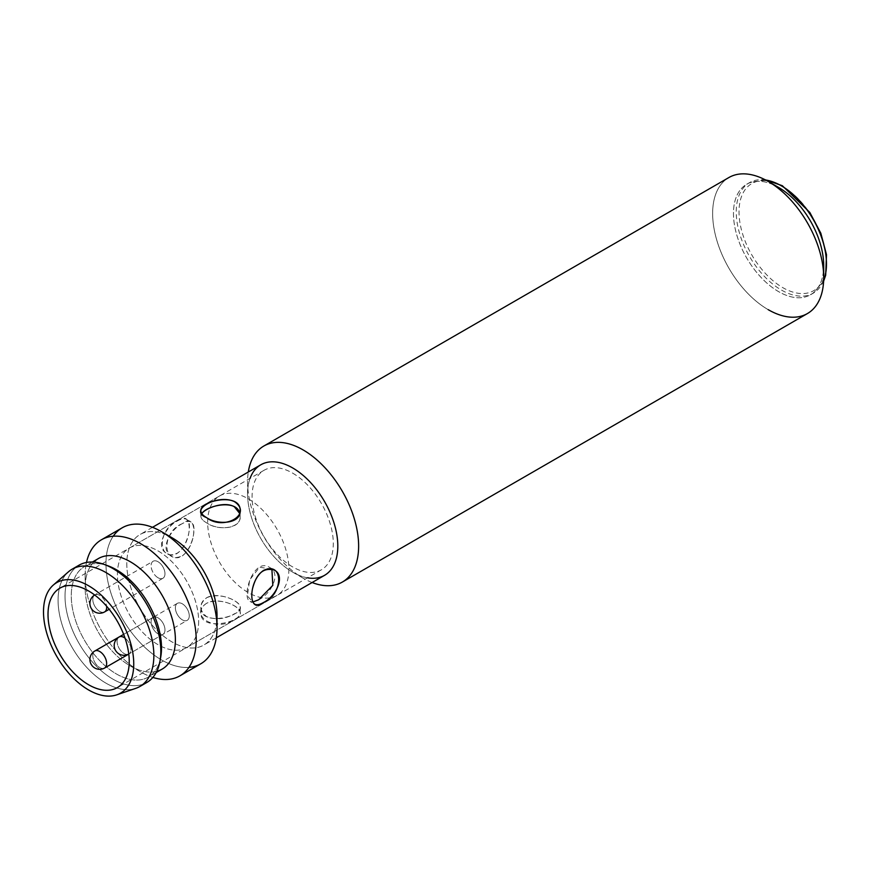 <?xml version="1.0" encoding="UTF-8"?>
<svg xmlns="http://www.w3.org/2000/svg" width="870" height="870" viewBox="0 0 870 870"><rect width="100%" height="100%" fill="white"/><g stroke="black" fill="none" stroke-linecap="round" stroke-linejoin="round"><path stroke-width="0.65" stroke-dasharray="4.35 3.26" d="M823.433 271.114A63.804 36.844 60 0 1 810.492 294.778A63.804 36.844 60 0 1 746.678 257.944A63.804 36.844 60 0 1 746.688 184.266A63.804 36.844 60 0 1 778.585 187.42A63.804 36.844 -120 0 0 733.464 213.476A63.804 36.844 -120 0 0 778.585 291.624A63.804 36.844 -120 0 0 823.705 265.567M288.873 569.143A57.431 33.158 60 0 1 276.986 595.428A57.431 33.158 60 0 1 219.555 562.281A57.431 33.158 60 0 1 219.555 495.965A57.431 33.158 60 0 1 263.806 511.353A57.431 33.158 60 0 1 288.873 569.143M198.643 621.245A57.431 33.158 60 0 1 186.745 647.53A57.431 33.158 60 0 1 129.315 614.372A57.431 33.158 60 0 1 129.315 548.067A57.431 33.158 60 0 1 173.576 563.445A57.431 33.158 60 0 1 198.643 621.245A57.431 33.158 60 0 1 137.732 626.683A57.431 33.158 60 0 1 137.732 545.468A57.431 33.158 60 0 1 198.643 621.245M117.08 641.484A9.82 5.666 60 0 1 119.114 636.981A9.82 5.666 60 0 0 119.114 648.324A9.82 5.666 60 0 0 128.923 653.99A9.82 5.666 60 0 1 121.365 651.358A9.82 5.666 60 0 1 117.08 641.484M125.03 638.145A9.82 5.666 60 0 1 130.957 649.498A9.82 5.666 60 0 1 128.923 653.99A9.82 5.666 60 0 0 130.957 649.498A9.82 5.666 60 0 0 125.03 638.145M92.785 655.501A9.82 5.666 60 0 1 94.819 651.01A9.82 5.666 60 0 0 94.819 662.353A9.82 5.666 60 0 0 104.628 668.019A9.82 5.666 60 0 1 97.07 665.387A9.82 5.666 60 0 1 92.785 655.501M153.12 561.248A9.82 5.666 60 0 1 160.689 563.869A9.82 5.666 60 0 1 164.974 573.754A9.82 5.666 60 0 1 162.94 578.245A9.82 5.666 60 0 1 158.035 577.756A9.82 5.666 60 0 1 151.619 569.111A9.82 5.666 60 0 1 153.12 561.248L94.819 594.906A9.82 5.666 60 0 0 94.819 606.238A9.82 5.666 60 0 0 104.628 611.914A9.82 5.666 60 0 1 97.07 609.283A9.82 5.666 60 0 1 92.785 599.397A9.82 5.666 60 0 1 94.819 594.906A9.82 5.666 60 0 1 101.91 597.059A9.82 5.666 60 0 1 106.597 606.205A9.82 5.666 60 0 0 101.91 597.059A9.82 5.666 60 0 0 94.819 594.906A9.82 9.82 0 0 0 94.667 594.993M158.035 633.871A9.82 5.666 60 0 1 151.619 625.215A9.82 5.666 60 0 1 153.12 617.352A9.82 5.666 60 0 1 160.689 619.984A9.82 5.666 60 0 1 164.974 629.858A9.82 5.666 60 0 1 162.94 634.35A9.82 5.666 60 0 1 158.035 633.871A9.82 5.666 60 0 1 152.022 618.374A9.82 5.666 60 0 1 164.038 625.312A9.82 5.666 60 0 1 158.035 633.871M182.33 619.842A9.82 5.666 60 0 1 175.914 611.186A9.82 5.666 60 0 1 177.415 603.323A9.82 5.666 60 0 1 184.984 605.955A9.82 5.666 60 0 1 189.268 615.829A9.82 5.666 60 0 1 187.235 620.321A9.82 5.666 60 0 1 182.33 619.842A9.82 5.666 60 0 1 176.316 604.346A9.82 5.666 60 0 1 188.333 611.284A9.82 5.666 60 0 1 182.33 619.842M158.035 577.756A9.82 5.666 60 0 1 152.022 562.27A9.82 5.666 60 0 1 164.038 569.208A9.82 5.666 60 0 1 158.035 577.756M728.908 177.523A78.528 45.338 -120 0 0 716.869 240.457A78.528 45.338 -120 0 0 768.177 309.655A78.528 45.338 -120 0 0 807.436 313.548M312.123 582.519A78.528 45.338 60 0 1 248.309 471.997A78.528 45.338 60 0 0 247.58 481.98A78.528 45.338 60 0 0 303.108 578.158A78.528 45.338 60 0 0 312.123 582.519M768.177 181.417A78.528 45.338 -120 0 0 712.639 213.476A78.528 45.338 -120 0 0 768.177 309.655M206.625 597.777C217.902 591.154 240.979 601.061 240.142 607.227C241.36 617.047 199.665 626.607 200.872 607.227C200.926 603.291 202.84 600.137 206.625 597.777C223.666 590.012 253.148 607.064 234.389 613.807C225.145 619.168 215.88 620.114 206.625 616.634C199.002 610.37 199.002 604.084 206.625 597.777M206.625 603.291C202.851 605.629 200.926 608.728 200.872 612.578C199.654 631.446 241.349 622.92 240.142 612.578C241.001 606.064 217.902 596.592 206.625 603.291C187.833 615.895 217.348 632.903 234.378 619.32C253.159 612.252 223.688 595.2 206.625 603.291M240.142 516.236L239.772 513.528C244.383 528.068 219.088 531.94 206.625 522.859C202.84 520.673 200.926 518.466 200.872 516.236L201.807 513.604C199.687 516.704 201.296 519.792 206.625 522.859C217.902 530.656 241.001 529.536 240.142 516.236L240.142 510.875M292.69 473.16A57.431 33.158 60 0 1 330.208 523.773A57.431 33.158 60 0 1 321.411 569.785A57.431 33.158 60 0 1 263.98 536.627A57.431 33.158 60 0 1 263.98 470.322A57.431 33.158 60 0 1 292.69 473.16M182.341 523.664C161.744 531.461 161.776 565.522 182.341 555.734C197.577 544.859 197.588 510.766 182.341 523.664C169.867 529.493 159.417 550.101 171.281 555.984C187.474 566.751 200.078 525.882 190.921 521.978C188.964 520.912 186.104 521.478 182.341 523.664M271.886 569.143L259.63 567.229L249.679 579.888L247.384 595.972L252.833 601.986L250.092 601.485L254.725 604.161M324.597 575.309A63.804 36.844 60 0 1 260.793 538.476A63.804 36.844 60 0 1 260.793 464.797M216.76 621.376A63.804 36.844 60 0 1 203.819 645.04A63.804 36.844 60 0 1 140.016 608.206A63.804 36.844 60 0 1 140.016 534.528A63.804 36.844 60 0 1 171.912 537.682A63.804 36.844 60 0 0 126.792 563.738A63.804 36.844 60 0 0 171.912 641.886A63.804 36.844 60 0 0 217.032 615.829M177.578 520.912C193.107 508.189 193.086 542.26 177.578 552.972C157.296 562.944 157.252 528.884 177.578 520.912C181.341 518.737 184.244 518.194 186.278 519.303C195.859 523.425 182.417 563.814 166.648 553.309C155.088 547.632 165.159 526.774 177.578 520.912M258.662 599.789C271.135 593.971 281.597 573.352 269.722 567.479C253.529 556.713 240.936 597.581 250.092 601.485M253.54 603.127C251.582 600.387 251.223 595.678 252.452 589.012M156.828 671.281A63.804 36.844 60 0 1 130.261 665.931A63.804 36.844 60 0 1 85.151 587.783A63.804 36.844 60 0 1 93.797 562.096M152.87 677.415A78.528 45.338 60 0 1 140.679 671.934A78.528 45.338 60 0 1 85.151 575.755A78.528 45.338 60 0 1 86.5 562.466A78.528 45.338 60 0 0 152.87 677.415M113.23 536.224A78.528 45.338 -120 0 0 161.505 659.917A78.528 45.338 -120 0 0 188.953 667.377M307.501 577.811A63.804 36.844 60 0 1 292.69 572.145A63.804 36.844 60 0 1 247.58 494.008A63.804 36.844 60 0 1 250.071 478.348M135.785 688.344A67.73 39.106 60 0 1 72.101 647.41A67.73 39.106 60 0 1 68.491 571.786M146.78 682.504A67.73 39.106 60 0 1 79.05 643.398A67.73 39.106 60 0 1 79.05 565.185M139.842 686.517A67.73 39.106 60 0 1 72.101 647.41A67.73 39.106 60 0 1 72.101 569.197M160.743 656.991A63.804 36.844 60 0 1 113.611 672.249A63.804 36.844 60 0 1 71.351 599.038A63.804 36.844 60 0 1 108.119 565.859M143.126 684.201A67.73 39.106 60 0 1 79.05 643.398A67.73 39.106 60 0 1 75.755 567.501M162.168 669.084A63.804 36.844 60 0 1 98.364 632.251A63.804 36.844 60 0 1 98.364 558.573M160.33 659.003A63.804 36.844 60 0 1 148.292 677.099A63.804 36.844 60 0 1 84.477 640.266A63.804 36.844 60 0 1 84.477 566.587A63.804 36.844 60 0 1 106.173 565.196M122.235 527.785A78.528 45.338 -120 0 0 110.196 590.708A78.528 45.338 -120 0 0 161.505 659.917A78.528 45.338 -120 0 0 200.763 663.81M782.75 186.626A61.846 35.703 60 0 1 820.627 284.229A61.846 35.703 60 0 1 744.883 240.501A61.846 35.703 60 0 1 782.75 186.626M823.651 280.51A63.804 36.844 60 0 1 813.265 293.179A63.804 36.844 60 0 1 749.461 256.345A63.804 36.844 60 0 1 749.461 182.656A63.804 36.844 60 0 1 765.622 180.003M764.969 179.666L749.461 182.656L746.688 184.266M823.607 281.249L813.265 293.179L810.492 294.778M219.555 495.965L129.315 548.067M276.986 595.428L186.745 647.53M162.94 634.35L128.771 654.077A9.82 9.82 0 0 0 128.923 653.99L187.235 620.321M153.12 617.352L119.038 637.025M177.415 603.323L123.649 634.371M162.94 578.245L109.163 609.294M200.872 607.227L200.872 612.578M240.142 607.227L240.142 612.578M200.872 516.236L200.872 510.875M263.98 470.322L59.91 588.142M321.411 569.785L117.33 687.604M152.489 527.318L140.016 534.528M216.293 637.84L203.819 645.04M269.722 567.479L274.354 570.154M190.921 521.978L186.278 519.303M171.281 555.984L166.648 553.309M130.261 665.931L140.679 671.934M85.151 587.783L85.151 575.755M292.69 572.145L303.108 578.158M247.58 494.008L247.58 481.98M92.372 562.031L84.477 566.587M156.176 672.543L148.292 677.099"/><path stroke-width="1.3" d="M768.177 309.655A78.528 45.338 -120 0 0 823.705 277.595L823.705 265.567A63.804 36.844 -120 0 0 778.585 187.431A63.804 36.844 60 0 1 823.433 271.114M123.649 634.371L119.114 636.981A9.82 5.666 60 0 1 125.03 638.145A9.82 5.666 60 0 0 119.114 636.981A9.82 9.82 0 0 0 115.471 650.314A9.82 9.82 0 0 0 128.771 654.077L104.628 668.019A9.82 5.666 60 0 0 106.662 663.516A9.82 5.666 60 0 1 104.628 668.019A9.82 9.82 0 0 1 91.219 664.419A9.82 9.82 0 0 1 94.819 651.01A9.82 5.666 60 0 1 102.377 653.642A9.82 5.666 60 0 1 106.662 663.516A9.82 5.666 60 0 0 102.377 653.642A9.82 5.666 60 0 0 94.819 651.01L119.038 637.025M106.597 606.205A9.82 5.666 60 0 1 106.662 607.412A9.82 5.666 60 0 1 104.628 611.914A9.82 5.666 60 0 0 106.662 607.412A9.82 5.666 60 0 0 106.597 606.205M342.367 582.052L807.436 313.548A78.528 45.338 -120 0 0 819.475 250.614A78.528 45.338 -120 0 0 768.177 181.417A78.528 45.338 -120 0 0 728.908 177.523L263.838 446.027A78.528 45.338 60 0 1 303.108 449.921A78.528 45.338 60 0 1 354.405 519.118A78.528 45.338 60 0 1 342.367 582.052A78.528 45.338 60 0 1 312.123 582.519A78.528 45.338 60 0 0 358.451 540.77A78.528 45.338 60 0 0 303.108 449.921A78.528 45.338 60 0 0 248.309 471.997A78.528 45.338 60 0 1 263.838 446.027M823.705 277.595A78.528 45.338 -120 0 0 768.177 181.417L778.585 187.431M201.807 513.604C206.755 505.329 237.086 498.912 239.772 513.528L234.389 506.829C224.83 500.881 205.581 507.982 201.807 513.604M206.625 517.65C217.913 525.393 240.99 523.805 240.142 510.875C241.349 492.007 199.665 500.544 200.872 510.875C200.926 513.202 202.851 515.464 206.625 517.65C223.677 531.233 253.148 514.181 234.389 501.62C217.359 493.518 187.833 510.527 206.625 517.65M88.62 590.98A57.431 33.158 60 0 1 126.139 641.592A57.431 33.158 60 0 1 117.33 687.604A57.431 33.158 60 0 1 59.91 654.447A57.431 33.158 60 0 1 59.91 588.142A57.431 33.158 60 0 1 88.62 590.98A57.431 33.158 60 0 1 123.79 681.623A57.431 33.158 60 0 1 53.451 641.016A57.431 33.158 60 0 1 88.62 590.98M258.662 599.789L252.833 601.986L258.662 599.789L272.81 585.369L271.886 569.143M152.489 527.318L260.793 464.797A63.804 36.844 60 0 1 292.69 467.951A63.804 36.844 60 0 1 334.374 524.175A63.804 36.844 60 0 1 324.597 575.309L216.293 637.84M188.953 667.377A78.528 45.338 -120 0 0 217.032 627.857L217.032 615.829A63.804 36.844 60 0 0 171.912 537.682L171.912 537.682A63.804 36.844 60 0 1 216.76 621.376M252.452 589.012C256.345 573.395 263.653 567.11 274.354 570.154C285.915 575.831 275.844 596.689 263.436 602.54C247.906 615.275 247.928 581.203 263.425 570.492C283.718 560.519 283.75 594.58 263.436 602.54C259.662 604.726 256.759 605.259 254.725 604.161L253.54 603.127M93.797 562.096A63.804 36.844 60 0 1 130.272 561.726A63.804 36.844 60 0 1 173.173 622.474A63.804 36.844 60 0 1 156.828 671.281M140.679 543.696A78.528 45.338 60 0 1 195.87 632.599A78.528 45.338 60 0 1 152.87 677.415A78.528 45.338 60 0 0 179.949 675.827A78.528 45.338 60 0 0 191.987 612.893A78.528 45.338 60 0 0 140.679 543.696A78.528 45.338 60 0 0 86.5 562.466A78.528 45.338 60 0 1 101.409 539.802A78.528 45.338 60 0 1 140.679 543.696M217.032 627.857A78.528 45.338 -120 0 0 161.505 531.668A78.528 45.338 -120 0 0 113.23 536.224M250.071 478.348A63.804 36.844 60 0 1 292.69 467.951A63.804 36.844 60 0 1 337.179 537.073A63.804 36.844 60 0 1 307.501 577.811M88.62 585.771A63.804 36.844 60 0 1 127.694 686.484A63.804 36.844 60 0 1 49.547 641.364A63.804 36.844 60 0 1 88.62 585.771A63.804 36.844 60 0 1 131.218 645.29A63.804 36.844 60 0 1 116.71 694.858A63.804 36.844 60 0 1 56.713 656.295A63.804 36.844 60 0 1 53.309 585.053A63.804 36.844 60 0 1 88.62 585.771M53.309 585.053L68.491 571.786A67.73 39.106 60 0 1 105.977 572.547A67.73 39.106 60 0 1 151.184 635.72A67.73 39.106 60 0 1 135.785 688.344L116.71 694.858M75.755 567.501A67.73 39.106 60 0 1 104.15 564.412A67.73 39.106 60 0 1 112.915 568.545A67.73 39.106 60 0 1 157.166 628.227A67.73 39.106 60 0 1 146.78 682.504L139.842 686.517A67.73 39.106 60 0 0 150.216 632.24A67.73 39.106 60 0 0 105.977 572.547A67.73 39.106 60 0 0 72.101 569.197L79.05 565.185A67.73 39.106 60 0 1 112.915 568.545A67.73 39.106 60 0 1 160.004 661.156A67.73 39.106 60 0 1 143.126 684.201M104.15 564.412L108.119 565.859A63.804 36.844 60 0 1 116.384 569.741A63.804 36.844 60 0 1 160.743 656.991L160.004 661.156M92.372 562.031L98.364 558.573A63.804 36.844 60 0 1 130.272 561.726A63.804 36.844 60 0 1 171.956 617.961A63.804 36.844 60 0 1 162.168 669.084L156.176 672.543M106.173 565.196A63.804 36.844 60 0 1 116.384 569.741A63.804 36.844 60 0 1 160.33 659.003M179.949 675.827L200.763 663.81A78.528 45.338 -120 0 0 212.802 600.876A78.528 45.338 -120 0 0 161.505 531.668A78.528 45.338 -120 0 0 122.235 527.785L101.409 539.802M765.622 180.003A63.804 36.844 60 0 1 781.358 185.821A63.804 36.844 60 0 1 823.651 280.51M823.607 281.249L825.673 275.235L826.5 254.692L820.845 233.269L809.807 212.421L782.347 185.723L764.969 179.666M94.667 594.993A9.82 9.82 0 0 0 91.263 608.391A9.82 9.82 0 0 0 104.628 611.914L109.163 609.294M171.912 537.682L161.505 531.668"/></g></svg>
